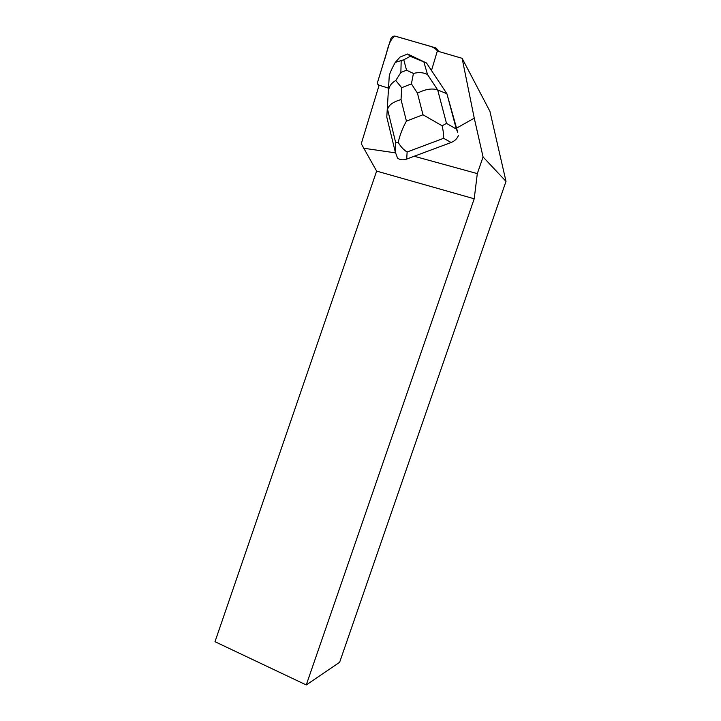 <?xml version="1.0" encoding="UTF-8"?>
<svg xmlns="http://www.w3.org/2000/svg" width="721" height="721" viewBox="0 0 721 721"><rect width="100%" height="100%" fill="white"/><g stroke="black" fill="none" stroke-linecap="round" stroke-linejoin="round"><path stroke-width="1.08" d="M435.863 47.919L395.261 36.158C393.215 35.861 391.737 36.744 390.827 38.808L377.615 82.122L377.606 83.897L379.057 85.402C377.732 84.772 377.245 83.681 377.615 82.113L383.914 61.465C387.393 52.84 387.601 41.71 394.766 36.068L420.28 43.404C426.553 45.459 434.294 46.234 437.557 51.155L437.584 49.668L435.863 47.919M457.718 132.322L446.903 93.739L456.33 129.068L457.718 132.322M458.493 135.224C457.258 138.603 454.807 141.028 451.139 142.506L414.187 156.25L477.311 173.608L483.061 156.962L506.007 181.368L489.929 111.349L462.125 58.311L474.256 118.172L483.061 156.962M474.256 118.172L456.51 128.158M462.125 58.311L437.305 51.083L431.491 70.532M388.439 88.142L379.12 85.195L361.275 143.749L376.632 171.102L214.993 641.699L306.254 684.95L474.211 198.78L477.311 173.608M395.514 152.87L363.258 148.175M306.254 684.95L339.627 662.293L506.007 181.368M474.211 198.78L376.632 171.102M414.187 156.25L406.698 159.089C403.084 160.332 400.02 159.99 397.514 158.061L395.297 152.059L395.694 142.668L387.601 109.52C388.448 105.212 392.927 101.904 401.038 99.597L406.428 121.137C402.606 127.896 399.867 134.998 398.217 142.443C400.867 146.904 403.841 150.085 407.131 151.996L406.698 159.089M386.789 117.108L389.241 76.138L386.789 117.108L395.297 152.059M426.49 62.997L407.644 54.003L410.267 56.328L426.49 62.997L446.903 93.739L437.674 89.936L446.497 123.381L442.117 125.787L422.984 114.756L417.45 93.153C425.426 89.134 432.167 88.061 437.674 89.936L427.535 74.578C423.569 72.451 418.874 72.073 413.43 73.434L411.421 83.861L401.687 87.719L395.757 80.491L400.876 72.479L406.545 70.207L413.43 73.434M389.241 76.138C389.592 73.677 391.593 69.099 395.261 62.403L399.993 57.112L407.644 54.003M410.267 56.328L403.787 59.789L395.261 62.403M451.139 142.506L443.622 138.306C443.794 135.052 443.289 130.88 442.117 125.787M398.217 142.443L395.694 142.668M388.709 89.999C389.151 86.159 391.503 82.996 395.757 80.491M443.622 138.306L407.131 151.996M417.45 93.153L411.421 83.861M401.687 87.719L401.038 99.597M406.428 121.137L422.984 114.756M446.497 123.381L456.33 129.068M423.948 62.204L427.535 74.578M406.545 70.207L403.787 59.789M401.173 60.843L400.876 72.479M378.949 85.763L378.453 85.069M438.593 51.461L437.584 49.668"/></g></svg>
